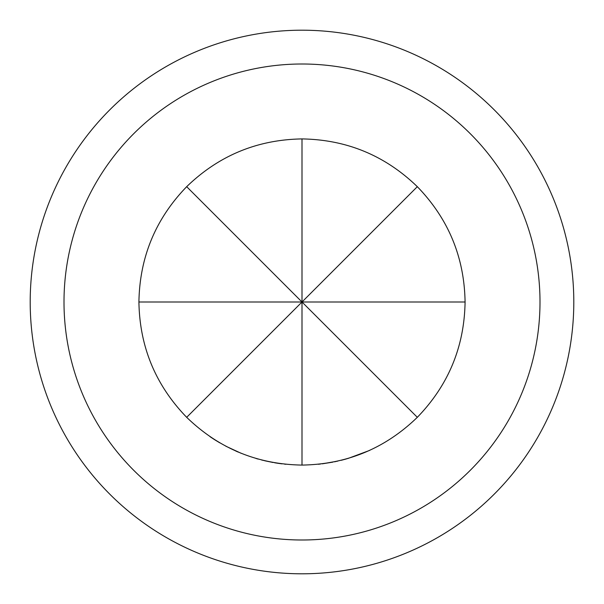 <?xml version="1.0" encoding="UTF-8"?>
<svg xmlns="http://www.w3.org/2000/svg" width="604" height="604" viewBox="0 0 604 604"><rect width="100%" height="100%" fill="white"/><g stroke="black" fill="none" stroke-linecap="round" stroke-linejoin="round"><path stroke-width="0.91" d="M210.049 436.684L214.933 439.893M214.835 439.833L219.803 442.845M225.858 446.213L241.268 453.347M64.001 302A237.999 237.999 0 0 0 302 539.999A237.999 237.999 0 0 0 539.999 302A237.999 237.999 0 0 0 302 64.001A237.999 237.999 0 0 0 64.001 302M573.8 302A271.8 271.8 0 0 1 302 573.8A271.8 271.8 0 0 1 30.2 302A271.8 271.8 0 0 1 302 30.2A271.8 271.8 0 0 1 573.8 302M282.03 463.849L277.78 463.276M273.099 462.498L262.083 460.12M258.15 459.078L255.99 458.459M284.99 464.189L284.567 464.144M369.459 450.478L348.312 458.353L341.215 460.293L346.168 458.987M337.772 461.109L322.279 463.812M320.414 464.038L318.323 464.265M336.103 461.471L334.525 461.803M332.736 462.158L322.264 463.819M272.781 462.438L264.711 460.761M277.417 463.215L276.511 463.079M276.028 462.996L274.586 462.762M273 462.483L261.577 459.991M285.881 464.28L285.496 464.242M238.195 452.079L235.854 451.067M213.967 439.274L210.788 437.198M186.681 417.319C218.822 448.44 257.266 464.363 302 465.08C346.734 464.363 385.178 448.44 417.319 417.319C448.44 385.178 464.363 346.734 465.08 302C464.363 257.266 448.44 218.822 417.319 186.681C385.178 155.56 346.734 139.637 302 138.92C257.266 139.637 218.822 155.56 186.681 186.681C155.56 218.822 139.637 257.266 138.92 302C139.637 346.734 155.56 385.178 186.681 417.319L302 302L138.92 302M302 465.08L302 302L465.08 302M417.319 186.681L302 302L186.681 186.681M302 138.92L302 302L417.319 417.319"/></g></svg>
